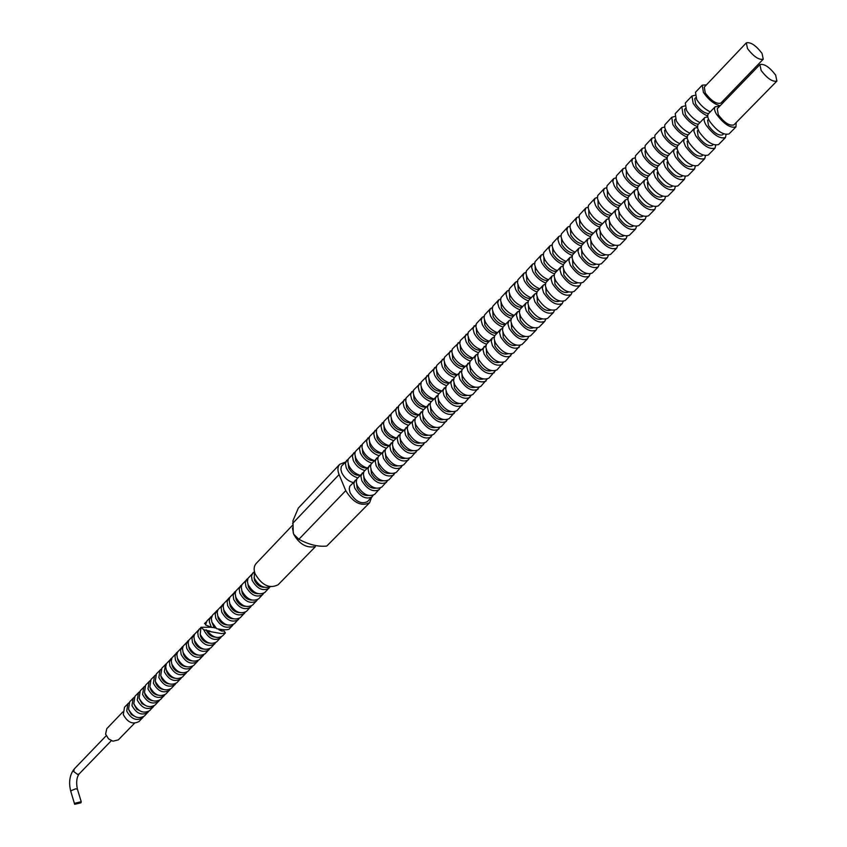 <?xml version="1.0" encoding="UTF-8"?>
<svg xmlns="http://www.w3.org/2000/svg" width="847" height="847" viewBox="0 0 847 847"><rect width="100%" height="100%" fill="white"/><g stroke="black" fill="none" stroke-linecap="round" stroke-linejoin="round"><path stroke-width="1.27" d="M74.96 803.231L74.684 804.301L80.952 802.787L81.227 801.717L74.96 803.231M122.826 711.925L106.764 728.695L105.61 734.127L108.511 738.828L112.926 741.199L118.326 739.886L134.535 723.222M128.924 702.809L124.509 707.203L123.302 714.603C127.643 722.576 132.937 724.852 139.173 721.4L143.429 716.806M127.918 703.645L126.711 711.035C131.073 719.029 136.378 721.305 142.614 717.864M128.808 709.892L131.359 714.593L136.356 717.176M134.175 697.325L129.729 701.75L128.532 709.151C132.894 717.155 138.199 719.431 144.445 715.99L148.733 711.364M133.159 698.15L131.973 705.562C136.356 713.576 141.671 715.863 147.907 712.433M134.048 704.333L136.663 709.161L141.724 711.745M139.459 691.787L134.98 696.245L133.805 703.656C138.188 711.681 143.514 713.979 149.75 710.538L154.069 705.879M138.442 692.624L137.267 700.035C141.682 708.081 147.007 710.379 153.243 706.959M139.332 698.733L142.01 703.688L147.145 706.26M144.795 686.218L140.274 690.707L139.109 698.119C143.524 706.165 148.86 708.473 155.107 705.053L159.458 700.363M143.757 687.055L142.603 694.476C147.039 702.534 152.375 704.863 158.622 701.443M144.657 693.09L144.964 694.402C146.436 697.992 148.977 700.098 152.598 700.744M150.163 680.596L145.61 685.128L144.456 692.55C148.903 700.607 154.249 702.936 160.496 699.527L164.879 694.794M149.125 681.454L147.981 688.876C152.439 696.954 157.796 699.294 164.043 695.885M150.025 687.404L150.343 688.812C151.846 692.433 154.429 694.561 158.082 695.175M155.573 674.943L150.988 679.495L149.855 686.928C154.313 695.016 159.681 697.356 165.927 693.958L170.332 689.183M154.525 675.8L153.402 683.233C157.881 691.332 163.249 693.682 169.495 690.284M155.425 681.676L155.763 683.169C157.298 686.843 159.924 688.982 163.619 689.574M161.025 669.246L156.399 673.831L155.276 681.274C159.776 689.373 165.144 691.734 171.39 688.346L175.837 683.54M159.967 670.104L158.855 677.547C163.365 685.668 168.744 688.039 174.99 684.651M160.877 675.906L161.226 677.484C162.793 681.21 165.451 683.36 169.188 683.921M166.52 663.508L161.862 668.124L160.75 675.567C165.271 683.698 170.66 686.07 176.907 682.693L181.385 677.844M165.451 664.366L164.35 671.819C168.892 679.961 174.281 682.343 180.538 678.966M166.361 670.093L166.732 671.766C168.331 675.535 171.02 677.695 174.8 678.235M172.057 657.717L166.457 663.614L165.726 666.79L166.266 669.818C170.808 677.971 176.208 680.363 182.465 676.997L186.965 672.105M170.967 658.585L169.432 661.867L169.898 666.038C174.461 674.212 179.86 676.605 186.118 673.238M171.899 664.239L172.269 665.996C173.91 669.818 176.642 671.978 180.453 672.497M177.626 651.883L171.994 657.823L171.274 660.999L171.825 664.037C176.388 672.211 181.809 674.614 188.055 671.248L192.597 666.324M176.536 652.762L175.001 656.044L175.477 660.226C180.062 668.41 185.482 670.824 191.74 667.468M177.468 658.341L177.859 660.184C179.532 664.048 182.296 666.229 186.149 666.716M183.248 646.017L177.584 651.978L176.875 654.583L177.415 658.204C182.02 666.398 187.441 668.812 193.698 665.467L198.272 660.501M182.147 646.896L180.612 650.168L181.099 654.36C185.715 662.566 191.157 665.001 197.404 661.655M183.09 652.402L183.492 654.329C185.197 658.235 188.002 660.427 191.888 660.893M188.913 640.099L183.206 646.092L182.507 648.696L183.058 652.317C187.685 660.544 193.127 662.979 199.373 659.644L203.979 654.636M187.801 640.978L186.276 644.26L186.774 648.453C191.411 656.679 196.864 659.135 203.121 655.8M188.754 646.42L189.156 648.421C190.914 652.381 193.741 654.583 197.669 655.017M194.619 634.128L188.87 640.163L188.182 642.767L188.743 646.399C193.391 654.636 198.854 657.092 205.101 653.768L209.738 648.728M193.497 635.017L191.973 638.299L192.481 642.502C197.16 650.75 202.613 653.217 208.87 649.903M194.461 640.385L194.874 642.481C196.663 646.483 199.532 648.696 203.492 649.109M200.368 628.114L194.588 634.181L193.899 636.796L194.471 640.427C199.151 648.686 204.614 651.163 210.871 647.849L215.551 642.767M204.032 627.267L203.418 627.267M199.236 629.014L197.722 632.296L198.24 636.499C202.941 644.779 208.415 647.256 214.672 643.953M200.21 634.318L200.633 636.478C202.465 640.544 205.366 642.757 209.357 643.138M221.723 631.047L221.247 629.713L218.865 629.723L221.607 631.047L224.127 631.036L225.418 632.921L221.501 633.598L207.451 631.11L210.014 631.1L203.831 629.787L200.919 627.278L200.241 634.414C204.953 642.693 210.437 645.181 216.684 641.878L221.395 636.753M203.831 629.787L204.042 630.454C208.775 638.754 214.259 641.253 220.516 637.96M206.234 629.776L206.446 630.443C208.309 634.551 211.252 636.775 215.276 637.135M207.451 631.11C212.671 637.42 217.7 639.009 222.549 635.875L225.418 632.921M212.661 627.373L216.017 628.114M220.061 629.289L221.247 629.713M200.919 627.278L211.03 627.246M206.16 622.058L204.508 623.561L205.62 623.561M356.651 479.307L349.758 486.284L349.229 488.931L350.097 492.753C355.518 501.583 361.341 504.526 367.534 501.604L373.156 495.368M355.179 480.302L353.834 483.584L354.702 487.999C360.155 496.84 365.978 499.804 372.172 496.882M356.661 484.113L357.169 488.147C360.081 493.42 363.808 495.855 368.35 495.484M363.734 471.97L356.778 478.989L356.301 482.239L357.148 485.469C362.611 494.32 368.434 497.295 374.628 494.383L380.292 488.094M362.241 472.975L360.917 476.258L361.796 480.673C367.28 489.534 373.114 492.52 379.308 489.63M363.765 476.723L364.263 480.831C367.227 486.157 370.986 488.603 375.549 488.19M370.87 464.569L363.871 471.631L363.363 474.288L364.263 478.121C369.758 486.993 375.602 489.99 381.785 487.099L387.492 480.747M369.366 465.585L368.053 468.857L368.943 473.282C374.469 482.165 380.324 485.183 386.507 482.303M370.922 469.27L371.42 473.452C374.448 478.83 378.238 481.287 382.802 480.831M378.08 457.115L371.018 464.22L370.52 466.866L371.431 470.71C376.968 479.603 382.833 482.621 389.006 479.762L394.755 473.346M376.555 458.121L375.242 461.393L376.163 465.818C381.722 474.744 387.598 477.772 393.77 474.923M378.143 461.753L378.63 465.998C381.722 471.44 385.544 473.907 390.118 473.409M385.343 449.588L378.228 456.734L377.741 459.381L378.673 463.224C384.252 472.15 390.118 475.199 396.29 472.351L402.092 465.882M383.807 450.604L382.505 453.876L383.437 458.301C389.038 467.248 394.924 470.297 401.086 467.47M385.427 454.172L385.914 458.492C389.059 463.987 392.923 466.464 397.508 465.924M392.68 441.996L385.512 449.185L385.036 451.832L385.967 455.686C391.589 464.632 397.476 467.703 403.638 464.876L409.482 458.343M391.113 443.013L389.832 446.284L390.785 450.71C396.417 459.677 402.325 462.758 408.476 459.953M392.775 446.528L393.262 450.911C396.47 456.469 400.366 458.958 404.951 458.375M400.07 434.342L392.849 441.573L392.426 444.823L393.336 448.074C398.99 457.052 404.898 460.143 411.049 457.338L416.936 450.742M398.492 435.358L397.222 438.619L398.185 443.066C403.871 452.054 409.779 455.157 415.93 452.372M400.186 438.81L400.673 443.267C403.934 448.889 407.873 451.377 412.457 450.752M407.534 426.613L400.25 433.897L399.837 437.147L400.769 440.398C406.454 449.397 412.383 452.51 418.524 449.736L424.453 443.076M405.935 427.64L404.675 430.901L405.66 435.337C411.377 444.357 417.306 447.491 423.447 444.728M407.661 431.038L408.138 435.559C411.473 441.234 415.443 443.743 420.027 443.066M415.062 418.82L407.714 426.147L407.269 428.794L408.265 432.658C413.992 441.679 419.932 444.823 426.073 442.07L432.044 435.337M413.442 419.847L412.193 423.098L413.198 427.555C418.958 436.597 424.908 439.752 431.038 437.01M415.21 423.193L415.686 427.777C419.085 433.516 423.077 436.025 427.671 435.316M422.664 410.964L415.252 418.333L414.871 421.584L415.824 424.845C421.594 433.897 427.544 437.052 433.675 434.331L439.699 427.534M421.012 411.991L419.784 415.242L420.811 419.689C426.602 428.762 432.563 431.938 438.693 429.228M422.822 415.274L423.288 419.932C426.761 425.734 430.784 428.254 435.379 427.491M430.329 403.034L422.854 410.446L422.484 413.696L423.458 416.957C429.26 426.03 435.231 429.228 441.351 426.528L447.417 419.657M428.656 404.061L427.439 407.301L428.476 411.758C434.32 420.853 440.292 424.061 446.411 421.383M430.509 407.291L430.964 412.013C434.5 417.878 438.566 420.398 443.15 419.593M438.058 395.03L430.52 402.484L430.107 405.131L431.155 409.006C436.999 418.111 442.981 421.319 449.101 418.651L455.21 411.716M436.364 396.057L435.157 399.297L436.226 403.765C442.102 412.881 448.095 416.11 454.204 413.452M438.259 399.233L438.714 404.019C442.314 409.948 446.411 412.478 450.996 411.631M445.861 386.952L438.259 394.458L437.857 397.095L438.915 400.98C444.813 410.107 450.816 413.347 456.914 410.7L463.065 403.691M444.146 387.99L442.949 391.219L444.04 395.687C449.958 404.834 455.972 408.095 462.06 405.459M446.083 391.113L446.528 395.962C450.202 401.944 454.331 404.495 458.905 403.585M453.738 378.81L446.284 385.925L445.681 388.995L446.761 392.881C452.69 402.029 458.703 405.3 464.791 402.674L470.996 395.602M451.991 379.848L450.816 383.066L451.917 387.545C457.888 396.714 463.912 399.996 469.99 397.391M453.971 382.908L454.416 387.831C458.163 393.876 462.324 396.428 466.888 395.475M461.679 370.594L454.161 377.751L453.569 380.811L454.67 384.707C460.641 393.887 466.676 397.179 472.753 394.586L479 387.439M459.91 371.621L458.756 374.84L459.879 379.318C465.882 388.519 471.927 391.833 477.994 389.249M461.943 374.639L462.377 379.615C466.189 385.734 470.381 388.297 474.945 387.291M469.704 362.294L462.113 369.504L461.541 372.564L462.642 376.46C468.666 385.66 474.712 388.985 480.778 386.423L487.078 379.202M467.904 363.331L466.761 366.539L467.904 371.028C473.96 380.25 480.016 383.585 486.072 381.044M469.979 366.296L470.403 371.335C474.299 377.518 478.523 380.081 483.076 379.022M477.793 353.93L475.972 354.957L469.926 361.605L469.64 364.845L470.699 368.138C476.766 377.37 482.832 380.716 488.878 378.185L495.23 370.88M475.972 354.957L474.839 358.165L476.014 362.654C482.102 371.897 488.179 375.263 494.225 372.754M478.1 357.868L478.513 362.971C482.483 369.228 486.739 371.801 491.271 370.69M485.966 345.481L478.237 352.786L477.687 355.835L478.83 359.742C484.939 368.996 491.016 372.373 497.062 369.864L503.457 362.484M484.113 346.518L483.002 349.716L484.188 354.205C490.328 363.479 496.416 366.867 502.451 364.379M486.284 349.377L486.686 354.533C490.741 360.854 495.029 363.437 499.55 362.272M494.214 336.958L492.329 337.985L486.4 344.305L485.871 347.355L487.036 351.261C493.187 360.547 499.285 363.945 505.31 361.468L511.757 354.014M492.329 337.985L491.228 341.182L492.446 345.671C498.629 354.978 504.727 358.397 510.752 355.941M494.553 340.801L494.944 346.01C499.084 352.405 503.393 354.999 507.893 353.781M502.536 328.35L500.63 329.377L494.648 335.751L494.129 338.789L495.315 342.707C501.519 352.013 507.628 355.444 513.642 352.998L520.132 345.46M500.63 329.377L499.539 332.564L500.778 337.064C507.004 346.391 513.123 349.843 519.126 347.418M502.896 332.151L503.277 337.424C507.491 343.882 511.842 346.476 516.321 345.205M510.932 319.668L508.994 320.695L502.97 327.111L502.472 330.15L503.679 334.067C509.926 343.406 516.045 346.868 522.048 344.454L527.586 338.821L528.581 336.831M508.994 320.695L507.925 323.872L509.185 328.371C515.463 337.731 521.593 341.214 527.586 338.821M511.323 323.416L511.683 328.742C515.992 335.274 520.365 337.879 524.822 336.545M519.412 310.902L517.443 311.929L511.376 318.398L510.889 321.426L512.107 325.354C518.406 334.713 524.547 338.207 530.529 335.825L536.119 330.129L537.114 328.117M517.443 311.929L516.395 315.095L517.676 319.605C523.997 328.985 530.148 332.49 536.119 330.129M519.825 314.608L520.174 319.986C524.568 326.593 528.973 329.197 533.398 327.81M527.977 302.061L525.976 303.078L519.857 309.6L519.38 312.628L520.63 316.545C526.972 325.936 533.123 329.462 539.094 327.111L544.737 321.373L545.733 319.319M525.976 303.078L524.939 306.243L526.241 310.743C532.615 320.155 538.777 323.692 544.737 321.373M528.412 305.714L528.75 311.145C533.229 317.826 537.665 320.441 542.059 318.98M536.617 293.126L534.584 294.142L528.412 300.717L527.956 303.745L529.227 307.662C535.611 317.085 541.784 320.632 547.744 318.313L553.44 312.522L554.425 310.436M534.584 294.142L533.568 297.297L534.891 301.807C541.318 311.241 547.49 314.809 553.44 312.522M537.083 296.736L537.4 302.22C541.974 308.975 546.442 311.601 550.804 310.076M545.341 284.116L543.276 285.132L537.062 291.749L536.617 294.767L537.909 298.695C544.346 308.139 550.529 311.717 556.468 309.441L562.217 303.586L563.202 301.468M543.276 285.132L542.281 288.276L543.626 292.787C550.095 302.241 556.288 305.852 562.217 303.586M545.828 287.673L546.135 293.21C550.804 300.05 555.293 302.675 559.623 301.087M554.16 275.021L552.053 276.027L545.786 282.697L545.362 285.714L546.664 289.642C553.155 299.118 559.359 302.728 565.277 300.484L571.09 294.576L572.053 292.416M552.053 276.027L551.069 279.161L552.445 283.671C558.967 293.157 565.171 296.799 571.09 294.576M554.658 278.536L554.954 284.105C559.687 291.008 564.208 293.644 568.506 292.024L568.528 292.003M563.054 265.831L560.905 266.837L554.594 273.56L554.182 276.567L555.516 280.505C562.048 290.002 568.273 293.644 574.171 291.432L580.036 285.471L581 283.279M560.905 266.837L559.952 269.96L561.349 274.47C567.913 283.989 574.15 287.652 580.036 285.471M563.583 269.304L563.858 274.926C568.633 281.839 573.165 284.497 577.442 282.909L577.516 282.834M572.043 256.556L569.851 257.552L563.477 264.338L563.096 267.334L564.451 271.273C571.037 280.791 577.273 284.476 583.159 282.295L589.078 276.281L590.031 274.047M569.851 257.552L568.909 260.664L570.338 265.185C576.955 274.724 583.202 278.419 589.078 276.281M572.593 259.976L572.847 265.651C577.654 272.586 582.196 275.275 586.473 273.708L586.59 273.581M581.106 247.197L578.882 248.182L572.466 255.021L572.096 258.007L573.472 261.956C580.1 271.506 586.357 275.211 592.222 273.073L598.204 266.996L599.147 264.73M578.882 248.182L577.961 251.284L579.412 255.805C586.082 265.376 592.349 269.102 598.204 266.996M581.688 250.564L581.921 256.281C586.77 263.237 591.322 265.947 595.589 264.412L595.759 264.232M590.274 237.742L587.998 238.716L581.529 245.609L581.18 248.595L582.577 252.544C589.258 262.115 595.526 265.863 601.381 263.766L607.415 257.626L608.347 255.307M587.998 238.716L587.098 241.808L588.58 246.339C595.303 255.932 601.582 259.69 607.415 257.626M590.878 241.056L591.09 246.826C595.981 253.804 600.544 256.535 604.79 255.032L605.012 254.799M599.528 228.203L597.209 229.166L590.687 236.112L590.348 239.098L591.767 243.036C598.511 252.639 604.8 256.419 610.623 254.365L616.722 248.16L617.632 245.799M597.209 229.166L596.33 232.247L597.834 236.768C604.61 246.392 610.909 250.193 616.722 248.16M600.152 231.464L600.343 237.276C605.266 244.275 609.851 247.028 614.075 245.556L614.361 245.27M608.877 218.568L606.516 219.511L599.93 226.52L599.612 229.495L601.063 233.444C607.85 243.078 614.149 246.879 619.962 244.868L626.113 238.6L627.013 236.197M606.516 219.511L605.647 222.581L607.183 227.112C614.011 236.768 620.322 240.59 626.113 238.6M609.522 221.766L609.692 227.642C614.657 234.651 619.242 237.435 623.456 235.985L623.794 235.635M618.31 208.838L615.907 209.77L609.268 216.832L608.972 219.797L610.443 223.756C617.283 233.412 623.604 237.255 629.385 235.275L635.61 228.955L636.489 226.498M615.907 209.77L615.07 212.83L616.627 217.361C623.508 227.038 629.829 230.903 635.61 228.955M618.988 211.972L619.136 217.901C624.133 224.931 628.739 227.737 632.931 226.318L633.334 225.916M627.849 199.013L625.382 199.924L618.691 207.049L618.426 210.014L619.909 213.963C626.812 223.65 633.143 227.525 638.913 225.588L645.192 219.204L646.06 216.705M625.382 199.924L624.567 202.973L626.155 207.504C633.101 217.213 639.443 221.109 645.192 219.204M628.538 202.084L628.665 208.066C633.715 215.117 638.32 217.944 642.502 216.557L642.958 216.101M637.484 189.093L634.964 189.982L628.22 197.171L627.966 200.125L629.48 204.074C636.436 213.793 642.788 217.7 648.527 215.816L654.869 209.357L655.716 206.806M634.964 189.982L634.17 193.021L635.79 197.552C642.788 207.293 649.141 211.221 654.869 209.357M638.193 192.1L638.299 198.124C643.381 205.196 648.008 208.055 652.169 206.7L652.688 206.181M647.214 179.066L644.641 179.945L637.833 187.187L637.6 190.13L639.146 194.09C646.155 203.831 652.518 207.78 658.235 205.937L664.641 199.416L665.467 196.8M644.641 179.945L643.868 182.973L645.52 187.505C652.571 197.266 658.945 201.237 664.641 199.416M647.944 182.01L647.383 182.581L648.029 188.087C653.153 195.181 657.791 198.071 661.931 196.748L662.502 196.165M657.05 168.955L654.413 169.802L647.553 177.108L647.341 180.04L648.908 184C655.98 193.772 662.354 197.753 668.05 195.953L674.519 189.379L675.313 186.7M654.413 169.802L653.672 172.82L655.345 177.351C662.449 187.134 668.844 191.147 674.519 189.379M657.791 171.814L657.177 172.46L657.854 177.955C663.021 185.07 667.669 187.981 671.798 186.689L672.433 186.044M666.981 158.738L664.292 159.564L657.367 166.933L657.177 169.855L658.765 173.815C665.89 183.608 672.296 187.632 677.96 185.874L684.492 179.225L685.265 176.494M664.292 159.564L663.572 162.56L665.276 167.092C672.433 176.907 678.849 180.951 684.492 179.225M667.743 161.523L667.055 162.222L667.775 167.717C672.984 174.853 677.642 177.785 681.761 176.525L682.449 175.816M677.028 148.416L674.265 149.21L667.277 156.642L667.108 159.564L668.728 163.524C675.917 173.349 682.333 177.404 687.976 175.7L694.572 168.977L695.313 166.181M674.265 149.21L673.566 152.195L675.303 156.727C682.523 166.573 688.95 170.66 694.572 168.977M677.791 151.126L677.049 151.888L677.801 157.373C683.063 164.519 687.732 167.484 691.819 166.266L692.581 165.493M687.171 137.987L684.334 138.76L677.293 146.256L677.155 149.157L678.796 153.127C686.038 162.973 692.465 167.071 698.087 165.409L704.757 158.622L705.456 155.753M684.334 138.76L683.667 141.724L685.435 146.266C692.719 156.134 699.156 160.252 704.757 158.622M687.944 140.613L687.139 141.449L687.933 146.912C693.238 154.09 697.917 157.087 701.983 155.901L702.809 155.054M697.43 127.463L694.519 128.193L687.404 135.753L687.288 138.654L688.96 142.614C696.266 152.492 702.714 156.631 708.304 155.022L715.037 148.161L715.704 145.218M694.519 128.193L693.873 131.147L695.673 135.689C703.01 145.578 709.468 149.739 715.037 148.161M698.203 129.993L697.335 130.904L698.172 136.356C703.508 143.556 708.208 146.573 712.253 145.419L713.153 144.509M707.785 116.833L704.799 117.521L697.822 124.805L697.536 128.035L699.241 131.994C706.599 141.904 713.068 146.076 718.627 144.519L725.434 137.595L726.059 134.578M704.799 117.521C703.582 118.961 703.984 121.449 706.017 124.996C713.418 134.917 719.897 139.12 725.434 137.595M708.568 119.268L707.626 120.242L708.516 125.684C713.905 132.905 718.605 135.954 722.639 134.842L723.592 133.858M719.527 106.394L715.196 106.743L708.388 113.805C707.171 115.234 707.584 117.722 709.617 121.269C717.049 131.211 723.518 135.425 729.055 133.911L735.937 126.912L736.17 122.561M715.196 106.743C713.989 108.162 714.413 110.639 716.467 114.197C723.931 124.149 730.421 128.384 735.937 126.912M759.918 64.563L717.261 108.734L718.288 114.716C724.27 122.688 729.468 126.087 733.883 124.901L776.89 81.068L775.64 75.087C769.457 67.051 764.216 63.546 759.918 64.563L761.135 70.492C767.329 78.549 772.58 82.074 776.89 81.068M348.159 459.307L341.352 466.284L340.886 469.46L341.701 472.584C344.147 477.655 347.916 480.969 353.008 482.557M346.698 460.313L345.407 463.51L346.254 467.798C348.71 472.87 352.49 476.205 357.593 477.803M348.223 464.018L348.72 467.978C351.664 473.272 355.422 475.696 359.975 475.262M355.158 451.927L348.308 458.958L347.81 461.541L348.678 465.257C351.134 470.339 354.925 473.674 360.028 475.273M353.686 452.944L352.405 456.141L353.273 460.429C355.751 465.511 359.541 468.867 364.644 470.477M355.242 456.586L355.729 460.62C358.736 465.966 362.527 468.402 367.09 467.925M362.23 444.495L355.317 451.567L354.829 454.14L355.708 457.867C358.196 462.96 361.987 466.305 367.1 467.936M360.727 445.511L359.456 448.709L360.335 452.997C362.834 458.1 366.645 461.456 371.769 463.097M362.325 449.101L362.802 453.198C365.851 458.576 369.652 461.022 374.226 460.546M369.345 436.988L362.378 444.103L361.944 447.269L362.802 450.413C365.301 455.517 369.123 458.883 374.236 460.524M367.831 438.015L366.582 441.202L367.471 445.501C369.991 450.615 373.813 453.992 378.948 455.644M369.461 441.541L369.938 445.713C373.008 451.102 376.82 453.569 381.394 453.103M376.534 429.429L369.514 436.586L369.048 439.159L369.959 442.896C372.479 448.01 376.312 451.387 381.436 453.05M374.999 430.445L373.76 433.632L374.67 437.941C377.211 443.066 381.044 446.464 386.19 448.137M376.661 433.918L377.137 438.153C380.229 443.563 384.051 446.041 388.625 445.596M383.786 421.795L376.703 428.995L376.29 432.161L377.169 435.316C379.721 440.429 383.564 443.839 388.699 445.522M382.23 422.822L380.991 426.009L381.923 430.318C384.485 435.453 388.35 438.862 393.495 440.556M383.924 426.242L384.4 430.541C387.513 435.961 391.346 438.45 395.92 438.026M391.092 414.098L383.956 421.34L383.511 423.913L384.453 427.661C387.015 432.796 390.88 436.216 396.025 437.92M389.514 415.125L388.297 418.312L389.249 422.621C391.833 427.767 395.708 431.197 400.864 432.912M391.25 418.492L391.716 422.854C394.85 428.286 398.704 430.805 403.278 430.392M398.471 406.338L391.272 413.622L390.838 416.195L391.79 419.943C394.384 425.088 398.259 428.518 403.416 430.244M396.872 407.365L395.665 410.541L396.629 414.861C399.244 420.017 403.13 423.468 408.296 425.205M398.641 410.668L399.106 415.104C402.261 420.546 406.126 423.077 410.7 422.695M405.914 398.503L398.662 405.829L398.281 408.995L399.202 412.161C401.817 417.317 405.702 420.768 410.869 422.515M404.294 399.54L403.098 402.706L404.083 407.036C406.719 412.203 410.626 415.665 415.803 417.423M406.105 402.791L406.56 407.28C409.747 412.743 413.622 415.295 418.196 414.924M413.421 390.605L406.105 397.974L405.745 401.139L406.676 404.305C409.313 409.472 413.22 412.944 418.397 414.712M411.78 391.642L410.594 394.808L411.6 399.128C414.257 404.315 418.185 407.799 423.373 409.577M413.632 394.829L414.077 399.392C417.285 404.866 421.171 407.428 425.745 407.079M420.991 382.632L413.622 390.054L413.272 393.209L414.215 396.385C416.872 401.563 420.79 405.046 425.977 406.835M419.329 383.67L418.164 386.825L419.18 391.166C421.859 396.364 425.808 399.858 431.007 401.658M421.224 386.814L421.668 391.441C424.898 396.925 428.794 399.498 433.368 399.17M428.635 374.596L421.203 382.05L420.864 385.216L421.817 388.392C424.506 393.58 428.444 397.084 433.643 398.895M426.952 375.634L425.797 378.789L426.835 383.119C429.545 388.339 433.505 391.854 438.714 393.664M428.878 378.715L429.323 383.405C432.573 388.911 436.491 391.505 441.054 391.198M436.343 366.476L428.847 373.982L428.466 376.555L429.493 380.324C432.203 385.523 436.152 389.038 441.361 390.88M434.638 367.513L433.495 370.668L434.553 375.009C437.285 380.239 441.266 383.765 446.496 385.607M436.607 370.552L437.041 375.306C440.324 380.822 444.241 383.437 448.815 383.14M444.124 358.292L436.766 365.428L436.194 368.413L437.243 372.182C439.964 377.402 443.944 380.928 449.154 382.791M442.399 359.329L441.266 362.474L442.346 366.825C445.099 372.066 449.101 375.613 454.341 377.476M444.41 362.315L444.834 367.132C448.137 372.659 452.076 375.285 456.649 375.02M451.98 350.033L444.548 357.212L443.987 360.197L445.056 363.977C447.809 369.197 451.79 372.744 457.02 374.628M450.223 351.071L449.101 354.215L450.202 358.556C452.986 363.818 457.009 367.386 462.261 369.271M452.287 354.014L452.69 358.884C456.025 364.422 459.974 367.069 464.548 366.825M459.9 341.701L452.404 348.922L451.853 351.907L452.944 355.687C455.718 360.917 459.72 364.496 464.95 366.402M458.121 342.739L457.02 345.872L458.132 350.224C460.948 355.496 464.992 359.086 470.254 360.991M460.228 345.629L460.63 350.552C463.987 356.111 467.946 358.779 472.52 358.546M467.904 333.295L460.334 340.568L459.794 343.533L460.895 347.323C463.701 352.574 467.724 356.153 472.965 358.09M466.083 334.332L465.003 337.455L466.136 341.817C468.984 347.101 473.039 350.711 478.322 352.638M468.243 337.17L468.635 342.156C472.023 347.725 475.993 350.404 480.556 350.203M475.972 324.803L468.327 332.13L467.809 335.094L468.931 338.885C471.747 344.147 475.792 347.746 481.043 349.705M474.129 325.841L473.06 328.964L474.214 333.326C477.094 338.631 481.17 342.262 486.464 344.21M476.332 328.636L476.713 333.676C480.122 339.266 484.113 341.966 488.677 341.786M484.113 316.238L482.25 317.286L476.406 323.607L475.898 326.571L477.03 330.372C479.878 335.634 483.933 339.266 489.195 341.235M482.25 317.286L481.191 320.388L482.377 324.75C485.278 330.086 489.375 333.729 494.68 335.698M484.495 320.018L484.865 325.121C488.306 330.722 492.308 333.443 496.871 333.284M492.34 307.599L490.434 308.636L484.548 315.01L484.05 317.974L485.215 321.775C488.084 327.058 492.16 330.701 497.433 332.702M490.434 308.636L489.397 311.738L490.604 316.111C493.536 321.458 497.655 325.121 502.98 327.111M492.742 311.336L493.102 316.482C496.564 322.104 500.577 324.835 505.14 324.697M500.63 298.885L498.703 299.912L492.763 306.339L492.287 309.293L493.462 313.094C496.363 318.387 500.461 322.051 505.733 324.083M498.703 299.912L497.676 303.004L498.904 307.376C501.869 312.744 506.019 316.429 511.355 318.44M501.064 302.559L501.403 307.768C504.897 313.401 508.92 316.153 513.483 316.047M509.005 290.076L507.046 291.114L501.064 297.583L500.598 300.537L501.795 304.338C504.727 309.642 508.835 313.326 514.118 315.38M507.046 291.114L506.04 294.195L507.289 298.567C510.286 303.957 514.457 307.662 519.804 309.695M509.46 293.718L509.788 298.97C513.314 304.613 517.348 307.387 521.9 307.302M517.464 281.193L515.474 282.22L509.439 288.753L508.994 291.696L510.212 295.508C513.166 300.812 517.284 304.518 522.588 306.593M515.474 282.22L514.478 285.301L515.749 289.674C518.777 295.084 522.98 298.811 528.337 300.865M517.941 284.783L518.248 290.098C521.805 295.751 525.849 298.546 530.402 298.483M525.998 272.226L523.975 273.253L517.898 279.828L517.464 282.771L518.692 286.582C521.678 291.908 525.818 295.624 531.133 297.731M523.975 273.253L523.001 276.323L524.293 280.696C527.353 286.127 531.577 289.875 536.956 291.95M526.495 275.773L526.792 281.13C530.37 286.805 534.436 289.61 538.988 289.579M534.616 263.173L532.551 264.19L526.432 270.828L526.019 273.761L527.268 277.572C530.275 282.909 534.436 286.646 539.751 288.785M532.551 264.19L531.598 267.26L532.911 271.633C536.013 277.085 540.259 280.855 545.659 282.962M535.135 266.678L535.42 272.078C539.02 277.763 543.107 280.601 547.649 280.59M543.319 254.047L541.222 255.053L535.039 261.734L534.648 264.666L535.918 268.478C538.957 273.835 543.139 277.583 548.454 279.754M541.222 255.053L540.28 258.102L541.625 262.485C544.759 267.959 549.036 271.76 554.436 273.877M543.859 257.499L544.123 262.951C547.765 268.647 551.852 271.495 556.394 271.516M552.106 244.815L549.968 245.821L543.742 252.554L543.361 255.487L544.653 259.298C547.723 264.666 551.916 268.435 557.241 270.627M549.968 245.821L549.047 248.87L550.412 253.253C553.589 258.748 557.887 262.57 563.308 264.709M552.668 248.224L552.911 253.729C556.585 259.436 560.682 262.316 565.224 262.348M560.968 235.508L558.798 236.504L552.519 243.29L552.159 246.212L553.472 250.034C556.564 255.402 560.778 259.203 566.124 261.427M558.798 236.504L557.898 239.542L559.285 243.925C562.503 249.452 566.823 253.295 572.265 255.455M561.561 238.865L561.783 244.412C565.489 250.14 569.608 253.031 574.139 253.105M569.925 226.117L567.712 227.102L561.381 233.941L561.032 236.853L562.376 240.675C565.5 246.064 569.735 249.876 575.081 252.131M567.712 227.102L566.834 230.119L568.242 234.513C571.503 240.061 575.854 243.925 581.317 246.117M570.539 229.421L570.751 235.011C574.478 240.749 578.607 243.671 583.138 243.767M578.977 216.62L576.712 217.594L570.327 224.497L569.999 227.409L571.365 231.231C574.52 236.631 578.766 240.463 584.123 242.74M576.712 217.594L575.854 220.612L577.294 225.006C580.587 230.575 584.97 234.471 590.454 236.684M579.613 219.871L579.793 225.524C583.551 231.273 587.702 234.217 592.222 234.333M588.114 207.049L585.796 208.013L579.369 214.969L579.062 217.859L580.439 221.692C583.625 227.102 587.892 230.956 593.26 233.264M585.796 208.013L584.959 211.009L586.42 215.403C589.766 221.003 594.181 224.921 599.676 227.155M588.771 210.236L588.93 215.932C592.72 221.702 596.881 224.667 601.402 224.815M597.336 197.372L594.975 198.325L588.496 205.334L588.199 208.224L589.607 212.057C592.815 217.478 597.114 221.353 602.482 223.693M594.975 198.325L594.16 201.311L595.653 205.705C599.041 211.348 603.488 215.286 609.004 217.541M598.014 200.506L598.151 206.255C601.973 212.036 606.145 215.022 610.666 215.202M606.653 187.611L604.25 188.542L597.707 195.615L597.431 198.494L598.861 202.338C602.111 207.759 606.42 211.655 611.799 214.026M604.25 188.542L603.445 191.517L604.97 195.922C608.4 201.586 612.889 205.556 618.416 207.833M607.352 190.681L607.468 196.483C611.322 202.274 615.515 205.281 620.025 205.493M616.065 177.754L613.609 178.664L607.013 185.8L606.759 188.669L608.21 192.513C611.481 197.944 615.811 201.861 621.2 204.265M613.609 178.664L612.826 181.629L614.371 186.033C617.855 191.729 622.376 195.731 627.934 198.029M616.775 180.76L616.881 186.605C620.766 192.417 624.97 195.445 629.469 195.689M625.573 167.791L623.064 168.691L616.415 175.88L616.182 178.749L617.654 182.592C620.957 188.034 625.308 191.973 630.708 194.408M623.064 168.691L622.301 171.645L623.879 176.049C627.415 181.777 631.968 185.811 637.537 188.119M626.304 170.734L626.378 176.642C630.306 182.465 634.519 185.514 639.019 185.779M635.176 157.743L632.603 158.611L625.901 165.864L625.689 168.722L627.182 172.566C630.528 178.029 634.901 181.989 640.3 184.455M632.603 158.611L631.873 161.555L633.471 165.959C637.06 171.729 641.655 175.784 647.246 178.124M635.917 160.612L635.345 161.216L635.981 166.573C639.94 172.407 644.165 175.477 648.654 175.784M644.874 147.59L642.248 148.437L635.483 155.753L635.292 158.601L636.817 162.444C640.184 167.918 644.578 171.899 649.988 174.397M642.248 148.437L641.539 151.369L643.169 155.774C646.812 161.586 651.449 165.673 657.06 168.024M645.636 150.385L645.001 151.062L645.668 156.399C649.66 162.253 653.905 165.345 658.394 165.684M654.678 137.341L651.989 138.167L645.17 145.536L645.001 148.384L646.547 152.227C649.945 157.701 654.36 161.713 659.781 164.244M651.989 138.167L651.301 141.078L652.963 145.483C656.669 151.338 661.338 155.456 666.97 157.828M655.451 140.062L654.752 140.793L655.462 146.129C659.495 151.994 663.741 155.107 668.219 155.477M664.588 126.986L661.825 127.781L654.953 135.224L654.795 138.05L656.372 141.894C659.813 147.389 664.239 151.412 669.659 153.985M661.825 127.781L661.168 130.682L662.852 135.086C666.621 140.983 671.332 145.133 676.997 147.526M665.371 129.623L664.609 130.427L665.361 135.742C669.416 141.629 673.683 144.773 678.161 145.165M674.593 116.526L671.766 117.299L664.831 124.795L664.704 127.622L666.303 131.465C669.776 136.96 674.223 141.015 679.654 143.619M671.766 117.299L672.846 124.583C676.679 130.533 681.433 134.715 687.118 137.119M675.387 119.088L674.561 119.956L675.345 125.261C679.442 131.158 683.73 134.324 688.188 134.758M684.715 105.97L681.803 106.701L675.228 113.646L676.33 120.92C679.834 126.436 684.302 130.512 689.744 133.148M681.803 106.701L682.947 113.974C686.843 119.967 691.639 124.191 697.356 126.616M685.509 108.437L684.62 109.369L685.445 114.673C689.574 120.581 693.873 123.768 698.33 124.234M694.942 95.309L691.957 95.997L685.308 103.006L686.462 110.279C689.998 115.795 694.498 119.893 699.94 122.571M691.957 95.997L693.142 103.249C697.113 109.305 701.962 113.562 707.7 115.997M695.726 97.68L694.773 98.686L695.641 103.969C699.813 109.888 704.122 113.106 708.568 113.614M706.472 84.827L702.205 85.176L695.482 92.27L696.7 99.523C700.278 105.049 704.789 109.168 710.241 111.878M702.205 85.176L703.444 92.418C708.463 99.713 714.021 104.17 720.13 105.769M746.313 42.858L704.27 87.146L705.265 92.958C711.247 100.899 716.446 104.276 720.839 103.112L763.242 59.163L762.025 53.361C755.842 45.357 750.611 41.863 746.313 42.858L747.509 48.607C753.703 56.633 758.944 60.158 763.242 59.163M211.994 615.949L207.028 620.851L205.461 624.874L211.443 627.373L215.636 627.765M210.839 616.86L209.569 619.062L209.315 621.889L211.443 627.373M211.845 622.037L214.047 627.362M217.88 609.798L212.533 615.113L211.316 618.585L211.919 622.238L216.716 628.696C223.216 629.946 227.356 630.083 229.156 629.109L233.232 624.61M216.716 610.708L215.223 613.99L215.784 618.215C220.569 626.568 226.085 629.099 232.343 625.827M217.743 615.822L218.187 618.225C220.125 622.418 223.132 624.663 227.218 624.97M223.82 603.593L217.88 609.808L217.213 612.423L217.827 616.087C222.623 624.44 228.15 626.981 234.407 623.71L239.225 618.458M222.634 604.514L221.152 607.797L221.723 612.032C226.53 620.396 232.067 622.958 238.325 619.697M223.672 609.565L224.127 612.032C226.107 616.277 229.156 618.532 233.264 618.818M229.791 597.347L223.82 603.593L223.163 606.208L223.788 609.872C228.616 618.257 234.153 620.819 240.41 617.558L245.249 612.265M228.605 598.268L227.123 601.55L227.705 605.785C232.554 614.181 238.102 616.754 244.36 613.514M229.664 603.244L230.119 605.806C232.142 610.094 235.222 612.36 239.362 612.614M235.826 591.047L229.802 597.326L229.156 599.941L229.791 603.615C234.64 612.021 240.199 614.604 246.456 611.365L251.337 606.018M234.619 591.968L233.147 595.25L233.74 599.496C238.61 607.913 244.18 610.507 250.437 607.278M235.688 596.881L236.154 599.528C238.219 603.858 241.331 606.145 245.503 606.357M241.893 584.705L235.837 591.015L235.191 593.631L235.837 597.315C240.728 605.732 246.297 608.337 252.544 605.107L257.467 599.729M240.686 585.626L239.214 588.909L239.828 593.165C244.73 601.603 250.31 604.207 256.556 600.989M241.766 590.475L242.242 593.186C244.349 597.58 247.493 599.867 251.697 600.057M248.023 578.3L241.914 584.652L241.279 587.267L241.935 590.962C246.858 599.401 252.438 602.016 258.684 598.808L263.639 593.376M246.795 579.232L245.334 582.514L245.958 586.77C250.892 595.229 256.482 597.866 262.729 594.658M247.896 584.017L248.383 586.812C250.521 591.248 253.708 593.546 257.943 593.705M254.195 571.852L248.044 578.247L247.419 581.444L248.086 584.546C253.031 593.016 258.631 595.653 264.878 592.455L269.875 586.982M252.957 572.784L251.495 576.066L252.131 580.333C257.096 588.813 262.708 591.46 268.954 588.273M254.079 577.506L254.566 580.375C256.747 584.864 259.965 587.172 264.232 587.299M254.407 571.45L254.28 578.088C258.61 585.902 263.936 588.792 270.267 586.749M292.48 525.331L256.175 563.467C253.931 566.008 253.56 569.438 255.085 573.768C261.914 585.404 269.6 589.067 278.144 584.737L315.359 546.707M292.459 528.041L293.708 534.266L298.875 539.274C308.869 544.685 318.165 546.95 326.773 546.061L369.588 502.758C361.118 506.76 353.167 502.716 345.756 490.657L339.075 474.574C337.36 470.18 337.572 466.771 339.711 464.325L344.814 462.303M371.494 497.57L369.588 502.758M339.711 464.325L298.324 508.084L292.935 520.799L293.253 533.112M293.708 534.266C299.16 543.806 306.021 547.977 314.279 546.77M723.476 102.296L723.073 100.793M77.522 789.563L77.395 789.16C76.008 782.395 76.622 777.281 79.247 773.809L77.702 774.486L73.763 771.564L74.24 768.96L106.203 735.736M81.227 801.717L77.395 789.16L75.743 788.811L71.148 790.653L70.883 791.733L74.557 803.898M339.075 474.574L292.617 523.425M345.756 490.657L298.875 539.274M79.247 773.809L111.338 740.68M70.756 791.331C68.512 782.226 69.676 774.772 74.24 768.96"/></g></svg>
